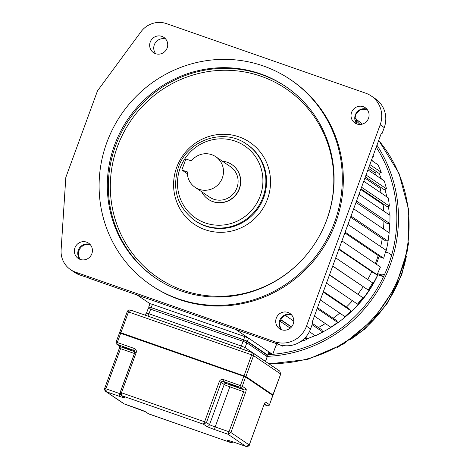 <?xml version="1.0" encoding="UTF-8"?>
<svg xmlns="http://www.w3.org/2000/svg" width="470" height="470" viewBox="0 0 470 470"><rect width="100%" height="100%" fill="white"/><g stroke="black" fill="none" stroke-linecap="round" stroke-linejoin="round"><path stroke-width="0.7" d="M381.058 133.974L382.034 133.633L384.243 127.599A25.174 24.405 -55.9 0 0 375.272 98.7L371.194 95.939A25.174 24.405 124.1 0 1 380.165 124.838L306.481 326.186A25.174 24.405 124.1 0 1 275.373 341.925L75.57 272.165A22.813 22.119 124.1 0 1 70.594 269.663A22.813 22.119 124.1 0 1 61.106 249.934L65.812 177.525A0.84 0.811 124.1 0 1 65.859 177.29L97.478 90.892L140.906 31.866A22.813 22.119 124.1 0 1 166.521 23.635L365.707 93.183A25.174 24.405 124.1 0 1 371.194 95.939M75.57 272.165L78.966 274.468A22.813 22.119 124.1 0 1 73.996 271.971L74.671 272.436A22.813 22.119 -55.9 0 0 79.606 274.921L88.483 277.793M80.452 259.511A9.23 8.948 124.1 0 1 90.416 244.823M91.856 253.735A9.23 8.948 -55.9 0 0 88.572 243.143A9.23 8.948 -55.9 0 0 74.924 247.825A9.23 8.948 -55.9 0 0 78.214 258.424A9.23 8.948 -55.9 0 0 91.856 253.735M167.161 47.975A9.23 8.948 -55.9 0 0 163.871 37.383A9.23 8.948 -55.9 0 0 150.23 42.065A9.23 8.948 -55.9 0 0 153.52 52.663A9.23 8.948 -55.9 0 0 167.161 47.975M368.521 118.281A9.23 8.948 -55.9 0 0 365.231 107.689A9.23 8.948 -55.9 0 0 351.589 112.371A9.23 8.948 -55.9 0 0 354.873 122.97A9.23 8.948 -55.9 0 0 368.521 118.281M293.215 324.047A9.23 8.948 -55.9 0 0 289.925 313.449A9.23 8.948 -55.9 0 0 276.284 318.131A9.23 8.948 -55.9 0 0 279.574 328.73A9.23 8.948 -55.9 0 0 293.215 324.047M151.04 285.167L152.063 285.854A124.18 120.408 -55.9 0 0 335.627 222.821A124.18 120.408 -55.9 0 0 291.382 80.252L290.366 79.565A124.18 120.408 124.1 0 1 334.605 222.134A124.18 120.408 124.1 0 1 151.04 285.167A124.18 120.408 124.1 0 1 106.802 142.598A124.18 120.408 124.1 0 1 290.366 79.565M88.272 277.94L278.851 344.481A25.174 24.405 -55.9 0 0 310.558 328.947L312.767 322.913L312.233 322.05M278.851 344.481L275.373 341.925M281.824 329.822A9.23 8.948 124.1 0 1 291.758 315.117M312.767 322.913L312.086 322.455L381.352 133.175L382.034 133.633M155.758 53.75A9.23 8.948 124.1 0 1 165.71 39.057M326.909 219.449A115.79 112.271 -55.9 0 0 285.66 86.509A115.79 112.271 -55.9 0 0 114.498 145.283A115.79 112.271 -55.9 0 0 155.746 278.216A115.79 112.271 -55.9 0 0 326.909 219.449M208.339 199.327A20.974 20.339 -55.9 0 0 208.427 199.386A20.974 20.339 -55.9 0 0 239.436 188.734A20.974 20.339 -55.9 0 0 231.963 164.653A20.974 20.339 -55.9 0 0 231.875 164.594M222.38 161.204A20.974 20.339 124.1 0 1 231.792 164.541A20.974 20.339 124.1 0 1 239.265 188.623A20.974 20.339 124.1 0 1 208.257 199.268A20.974 20.339 124.1 0 1 201.671 191.766M195.062 187.283L209.667 197.183A18.459 17.901 -55.9 0 0 236.956 187.818A18.459 17.901 -55.9 0 0 230.376 166.621L215.771 156.721A18.459 17.901 124.1 0 1 222.345 177.918A18.459 17.901 124.1 0 1 195.062 187.283A18.459 17.901 124.1 0 1 187.348 171.903L181.849 169.987L187.377 173.73M181.849 169.987L185.879 158.978L191.378 160.893A18.459 17.901 124.1 0 1 215.771 156.721M268.629 353.07L272.33 354.362M136.482 294.549L149.959 303.685M234.994 328.941L272.477 354.345M272.729 354.327L276.618 343.699M280.179 344.904L282.076 346.19L284.485 345.714M300.477 341.678L306.91 339.446L305.905 336.896M309.366 331.697L315.429 335.803L322.843 332.014L321.774 329.781L312.544 323.524M318.425 327.508A120.825 117.153 -55.9 0 0 325.34 323.524A120.825 117.153 124.1 0 1 318.425 327.508M314.406 316.116L330.81 327.232L337.66 322.444L336.291 320.393L317.503 307.656M333.148 318.261A120.825 117.153 -55.9 0 0 339.734 313.09A120.825 117.153 124.1 0 1 333.148 318.261M320.329 299.936L344.921 316.604L351.072 310.923L349.427 309.09L323.425 291.465M346.408 307.039A120.825 117.153 -55.9 0 0 352.453 300.724A120.825 117.153 124.1 0 1 346.408 307.039M326.48 283.122L357.488 304.137L362.828 297.663L329.523 274.803M357.976 294.079A120.825 117.153 -55.9 0 0 363.216 286.776A120.825 117.153 124.1 0 1 357.976 294.079M332.707 266.102L368.269 290.072L372.687 282.934L335.715 257.883M367.681 279.544A120.825 117.153 -55.9 0 0 371.799 271.678A120.825 117.153 124.1 0 1 367.681 279.544M338.841 249.341L374.79 273.704L377.052 274.68L380.459 267.019L341.925 240.91M375.342 263.553A120.825 117.153 -55.9 0 0 378.197 255.527A120.825 117.153 124.1 0 1 375.342 263.553M344.851 232.926L381.282 257.619L383.667 258.265L385.999 250.228L347.953 224.449M380.659 246.609A120.825 117.153 -55.9 0 0 382.263 238.631A120.825 117.153 124.1 0 1 380.659 246.609M350.608 217.181L385.523 240.84L387.979 241.139L389.195 232.885L353.675 208.815M383.479 229.013A120.825 117.153 -55.9 0 0 383.902 221.305A120.825 117.153 124.1 0 1 383.479 229.013M356.019 202.405L387.433 223.691L389.912 223.644L389.988 215.336L358.974 194.322M360.754 189.463L383.126 204.62A120.825 117.153 124.1 0 1 383.702 211.077A120.825 117.153 -55.9 0 0 383.126 204.62L383.972 204.485M360.96 188.893L386.963 206.512L389.43 206.113L388.355 197.911L363.762 181.244M364.926 178.059L380.06 188.311A120.825 117.153 124.1 0 1 381.199 193.058A120.825 117.153 -55.9 0 0 380.06 188.311L381.517 187.859M365.349 176.902L384.137 189.633L386.534 188.893L384.337 180.956L367.934 169.84M368.468 168.383L374.766 172.655A120.825 117.153 124.1 0 1 375.783 175.157A120.825 117.153 -55.9 0 0 374.766 172.655L376.635 171.779M369.097 166.674L379.008 173.389L381.282 172.32L378.009 164.794L371.418 160.329M372.416 157.597L373.785 156.71L373.127 155.652M280.214 321.351L290.272 328.166M304.86 338.048L306.91 339.446M280.807 319.882L291.412 327.073M291.553 326.909L280.901 319.694M285.431 315.482L293.785 321.139M312.098 324.735L322.843 332.014M317.168 308.561L337.66 322.444M323.213 292.04L351.072 310.923M329.435 275.038L362.828 297.663M332.748 265.997L368.269 290.072M339.005 248.894L377.052 274.68M345.133 232.151L383.667 258.265M351.014 216.088L387.979 241.139M356.524 201.019L389.912 223.644M361.571 187.236L389.43 206.113M366.042 175.01L386.534 188.893M369.861 164.582L381.282 172.32M372.945 156.146L373.785 156.71M276.078 345.174A120.825 117.153 -55.9 0 0 279.938 344.839M306.734 338.87A120.825 117.153 -55.9 0 0 315.123 335.603M322.814 331.949A120.825 117.153 -55.9 0 0 377.762 274.727M385.858 252.073A120.825 117.153 -55.9 0 0 388.866 235.135M389.089 232.814A120.825 117.153 -55.9 0 0 389.53 223.65M389.307 214.872A120.825 117.153 -55.9 0 0 388.461 206.271M386.804 196.859A120.825 117.153 -55.9 0 0 384.924 189.392M381.387 178.953A120.825 117.153 -55.9 0 0 379.031 173.377M372.563 161.11A120.825 117.153 -55.9 0 0 371.664 159.647M376.294 264.199A120.825 117.153 -55.9 0 0 379.149 256.168M384.812 273.916A5.035 4.882 124.1 0 1 380.353 274.562L377.539 273.581M383.508 276.73L377.128 274.504M385.5 251.949L388.279 252.919A5.035 4.882 124.1 0 1 391.328 256.273M354.903 119.633A135.924 131.8 124.1 0 1 360.044 124.468M376.952 145.201A135.924 131.8 124.1 0 1 382.856 281.7A135.924 131.8 124.1 0 1 267.377 356.336M268.053 354.644A134.25 130.172 -55.9 0 0 381.282 281.195A134.25 130.172 -55.9 0 0 376.235 147.163M357.271 124.104A134.25 130.172 -55.9 0 0 356.301 123.187M350.984 311.833A110.738 107.377 -55.9 0 0 377.886 274.768M263.911 404.899L264.005 404.647A3.355 0.793 109.2 0 1 265.756 402.167L269.492 404.699L272.864 395.499L245.681 377.081L243.801 376.311L120.667 333.318L117.294 342.524L134.226 348.435A3.355 3.255 -55.9 0 1 136.153 352.664L134.919 352.306L120.238 392.421L121.301 395.435L121.894 395.74L121.477 392.767L204.597 421.784L203.475 424.222L206.477 422.554L209.532 424.627A5.035 0.306 -159.9 0 0 215.172 426.93L229.025 431.765L227.897 434.204L230.899 432.535L249.247 444.967L246.104 446.471M264.704 403.143L263.987 404.688M148.708 413.917L145.3 411.697A2.515 2.438 124.1 0 0 145.847 411.973L148.732 413.929L230.512 442.476M233.026 441.912L230.312 442.411L227.427 440.455A7.549 0.458 -159.9 0 1 232.82 441.835L245.904 446.406L227.897 434.204L214.814 429.633A2.515 0.593 109.2 0 1 215.172 426.93L229.848 386.816A5.035 0.306 20.1 0 1 224.214 384.513L221.153 382.445L206.477 422.554L204.597 421.784L219.273 381.675L221.153 382.445A1.68 1.627 -55.9 0 1 223.268 381.405L226.329 383.479L243.936 389.853A1.68 1.627 -55.9 0 0 246.051 388.819A3.355 0.793 109.2 0 1 245.575 392.432L229.848 386.816A1.68 0.4 -70.8 0 0 230.083 385.012M123.804 403.701L105.709 391.44C104.452 389.918 104.099 388.913 104.646 388.426L105.709 391.44L106.296 391.745L105.885 388.772L119.738 393.607A5.035 0.306 -159.9 0 0 120.15 393.754M134.655 350.685L117.059 344.328A1.68 1.627 124.1 0 1 116.096 342.213L117.294 342.524A1.68 0.4 109.2 0 0 117.059 344.328L120.796 346.86A1.68 0.4 -70.8 0 1 120.696 348.264L119.409 348.082L119.879 345.891M272.847 395.546L272.718 395.182A0.335 0.323 -55.9 0 0 273.064 394.947L280.719 374.032L279.697 371.053L280.755 374.067L253.542 355.608L245.886 376.529L273.046 394.994M252.29 352.571L279.697 371.053M252.772 352.811L253.542 355.608L251.662 354.844L252.267 352.559L130.584 310.071L252.772 352.805M130.666 310.106L128.522 311.851L120.866 332.772L245.886 376.529A0.335 0.323 124.1 0 1 245.528 376.752M148.814 306.804L243.642 339.745L247.402 341.279L267.859 355.173L268.94 351.948L248.554 338.136L244.794 336.596L152.439 304.354L149.965 303.661L148.814 306.804L149.507 307.304M267.859 355.173L266.895 354.973M266.613 354.738L267.213 356.665A1.68 1.627 -55.9 0 0 266.613 354.738L246.227 340.926A1.68 1.627 124.1 0 0 245.863 340.744L243.983 339.974A1.68 0.4 -70.8 0 0 243.959 339.963L246.227 340.926A1.68 1.627 124.1 0 1 246.826 342.853L245.099 347.571L265.485 361.383L267.213 356.665L246.826 342.853L243.066 341.314A1.68 0.4 -70.8 0 1 243.959 339.963L151.604 307.715A1.68 0.4 109.2 0 0 150.711 309.072L148.984 313.79L241.339 346.038L243.066 341.314L148.238 308.379C148.978 307.039 150.1 306.816 151.604 307.715A1.68 0.4 109.2 0 1 151.628 307.727L243.936 339.957M151.581 307.715L150.429 307.421M245.575 392.432L230.899 432.535L229.025 431.765L243.701 391.657A1.68 0.4 109.2 0 0 243.936 389.853L240.199 387.321L223.268 381.405A1.68 0.4 109.3 0 1 223.503 379.607L242.314 386.281A1.68 1.627 124.1 0 1 240.199 387.321A1.68 0.4 -70.8 0 1 240.434 385.518L243.801 376.311L245.593 376.793L242.314 386.281L246.051 388.813M366.935 109.204L360.073 109.68L355.361 114.944L356.918 123.992A9.23 8.948 124.1 0 1 366.929 109.199M78.966 274.468L79.636 274.926M306.481 326.186L310.558 328.947M384.243 127.599L380.165 124.838M281.424 329.681A9.23 8.948 124.1 0 1 291.482 314.794M80.047 259.37A9.23 8.948 124.1 0 1 90.134 244.506M156.257 278.563A115.79 112.271 124.1 0 1 115.514 145.976A115.79 112.271 124.1 0 1 286.165 86.856M304.284 257.419A114.11 110.644 124.1 0 1 163.566 281.248A114.11 110.644 124.1 0 1 117.394 146.74A114.11 110.644 124.1 0 1 261.203 76.322A114.11 110.644 124.1 0 1 326.732 219.831A114.11 110.644 124.1 0 1 321.392 232.18M176.655 167.432A49.503 47.999 -55.9 0 0 205.079 229.689A49.503 47.999 -55.9 0 0 267.471 199.139A49.503 47.999 -55.9 0 0 239.042 136.882A49.503 47.999 -55.9 0 0 176.655 167.432M195.496 221.029A46.148 44.744 -55.9 0 0 263.711 197.606A46.148 44.744 -55.9 0 0 247.273 144.625L246.591 144.161A46.148 44.744 124.1 0 1 263.03 197.142A46.148 44.744 124.1 0 1 194.815 220.565L195.496 221.029M180.175 168.049A43.634 42.306 124.1 0 1 235.159 141.123A43.634 42.306 124.1 0 1 260.216 195.99A43.634 42.306 124.1 0 1 205.226 222.915A43.634 42.306 124.1 0 1 180.175 168.049M383.52 276.707L380.353 274.562M268.693 363.598A135.924 131.8 -55.9 0 0 394.759 286.289A135.924 131.8 -55.9 0 0 378.697 140.436M362.346 124.098A135.924 131.8 -55.9 0 0 354.785 118.264L362.358 124.098M349.774 339.945A127.517 123.645 -55.9 0 0 406.368 256.432M264.005 404.647L249.229 445.014M232.82 441.835A2.515 0.593 109.2 0 0 232.856 441.853L245.992 446.435C248.348 446.353 249.447 445.877 249.282 445.002L263.929 404.852M267.43 405.757A1.68 0.4 -70.8 0 1 267.401 405.751L264.081 404.588L267.383 405.739A1.68 1.627 -55.9 0 0 269.492 404.699L269.48 404.746M243.936 376.112L120.796 333.118L245.593 376.793L272.77 395.211L269.533 404.74A1.68 1.68 0 0 1 267.401 405.751A1.68 0.4 -70.8 0 1 267.383 405.739L264.451 403.754M245.64 376.834L272.718 395.182M238.143 387.215A4.953 0.3 -159.9 0 0 238.014 387.133A4.953 0.3 -159.9 0 0 232.362 384.865A4.953 0.3 -159.9 0 0 229.06 384.043A4.953 0.3 -159.9 0 0 229.196 384.125A4.953 0.3 -159.9 0 0 234.841 386.393A4.953 0.3 -159.9 0 0 238.143 387.215M223.503 379.607A3.355 3.255 -55.9 0 0 219.273 381.675M136.153 352.664L121.477 392.767L120.238 392.421C119.691 392.902 120.044 393.907 121.301 395.435L124.233 397.42A2.515 2.438 -55.9 0 0 124.779 397.696A7.549 0.458 -159.9 0 1 119.38 396.316L106.296 391.745L124.309 403.947L137.387 408.518A7.549 0.458 -159.9 0 1 145.847 411.973M226.329 383.479A1.68 1.627 124.1 0 0 224.214 384.513L209.532 424.627A2.515 2.438 -55.9 0 1 206.359 426.178L203.475 424.222L121.894 395.74L124.779 397.696M206.359 426.178A7.549 0.458 -159.9 0 0 214.814 429.633M228.25 440.396L232.856 441.853A2.515 0.593 109.2 0 0 232.891 441.859M120.796 333.118L119.427 332.971L120.796 333.118L119.779 332.86L119.627 332.425L120.866 332.772L120.808 333.124M135.019 351.824L120.796 346.86A1.68 1.627 -55.9 0 1 120.432 346.672L116.695 344.14A1.68 1.68 0 0 1 116.061 342.178L119.462 333.013M134.919 351.09A1.68 1.627 -55.9 0 0 133.991 350.238A1.68 0.4 -70.8 0 1 134.226 348.435M132.088 350.185A5.117 0.311 -159.9 0 0 131.953 350.103A5.117 0.311 -159.9 0 0 126.113 347.759A5.117 0.311 -159.9 0 0 122.699 346.907A5.117 0.311 -159.9 0 0 122.835 346.995A5.117 0.311 -159.9 0 0 128.68 349.333A5.117 0.311 -159.9 0 0 132.088 350.185M134.361 350.42A1.68 1.627 -55.9 0 0 134.355 350.42L134.955 352.347M119.38 396.316A2.515 0.593 -70.8 0 1 119.738 393.607L134.414 353.499L120.561 348.664L105.885 388.772L104.646 388.426L119.327 348.317L120.561 348.664A1.68 0.4 -70.8 0 0 120.696 348.264M125.073 347.412L129.902 349.181M230.006 384.119L237.327 386.798M134.479 353.522A5.035 0.306 20.1 0 1 134.414 353.499A1.68 0.4 109.2 0 0 134.649 351.695M280.702 374.073L272.776 395.217M243.948 376.118L251.662 354.844L127.323 311.545M119.668 332.46L127.288 311.504C127.969 310.2 129.068 309.724 130.584 310.071M265.474 361.412A3.355 3.255 124.1 0 1 265.485 361.383L267.283 356.742M240.176 348.335A3.355 0.793 109.2 0 0 241.339 346.038L245.099 347.571A3.355 3.255 -55.9 0 0 245.17 350.079M267.788 355.091L268.94 351.948M248.554 338.136L247.402 341.279M243.642 339.745L244.794 336.596M152.439 304.354L151.287 307.498M148.238 308.379L146.511 313.096L148.984 313.79A3.355 0.793 -70.8 0 1 147.821 316.087M73.996 271.966L70.594 269.663M194.815 220.565C177.296 206.982 171.797 189.304 178.318 167.526C187.313 140.001 223.785 127.47 246.591 144.161M391.686 255.034L389.372 253.471M378.726 140.354L398.965 173.213L408.9 210.678L407.737 249.617L395.628 286.794L373.591 319.165L343.441 344.058L307.644 359.409L269.146 363.903M408.829 242.132L401.832 274.498L386.839 304.131L364.873 329.041L337.401 347.536M233.079 441.929L232.051 442.505L230.394 442.446L148.226 413.682M124.291 403.947L145.295 411.697M123.234 346.49L122.846 346.795L132 350.15L131.9 349.662M229.383 383.731L238.049 386.898M146.511 313.096L144.713 315.006"/></g></svg>
